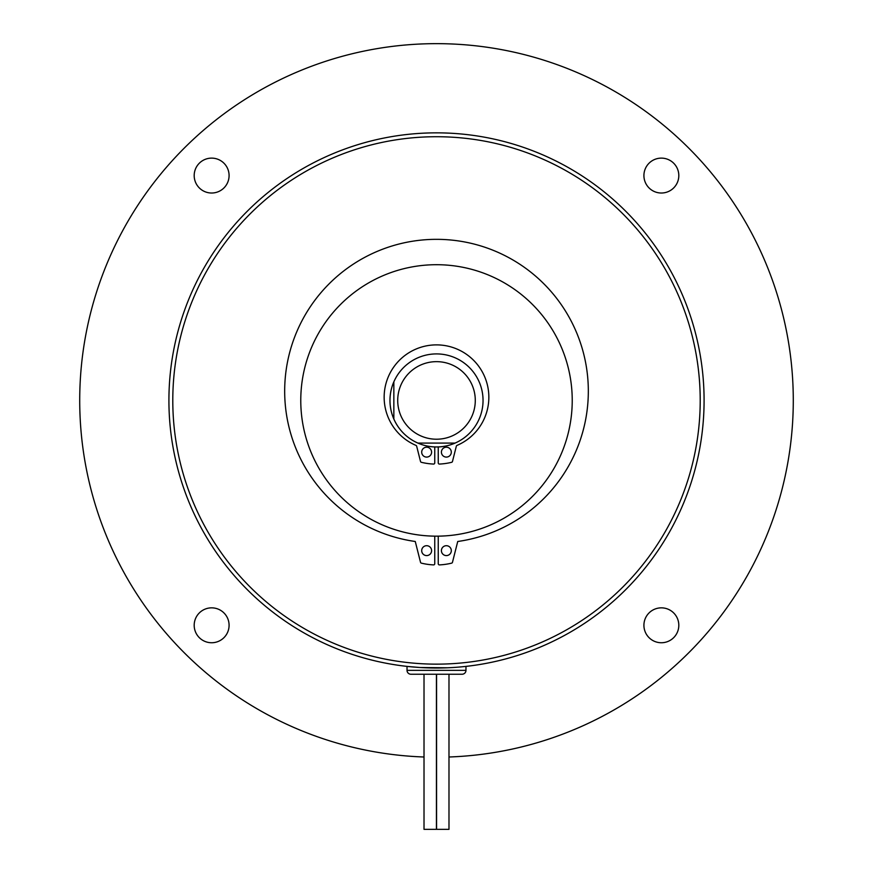 <?xml version="1.0" encoding="UTF-8"?>
<svg xmlns="http://www.w3.org/2000/svg" width="873" height="873" viewBox="0 0 873 873"><rect width="100%" height="100%" fill="white"/><g stroke="black" fill="none" stroke-linecap="round" stroke-linejoin="round"><path stroke-width="1.31" d="M451.308 452.149A4.943 4.943 0 0 0 446.354 447.205A4.943 4.943 0 0 0 441.411 452.149A4.943 4.943 0 0 0 446.354 457.092A4.943 4.943 0 0 0 451.308 452.149M431.589 452.149A4.943 4.943 0 0 0 426.635 447.205A4.943 4.943 0 0 0 421.692 452.149A4.943 4.943 0 0 0 426.635 457.092A4.943 4.943 0 0 0 431.589 452.149M454.964 443.146A46.542 46.542 0 0 1 438.246 446.943L438.246 462.897A1.168 1.168 0 0 0 439.457 464.065A63.696 63.696 0 0 0 451.625 462.308A1.168 1.168 0 0 0 452.476 461.468L456.339 446.19A1.168 1.168 0 0 1 457.016 445.405A52.358 52.358 0 0 0 436.5 344.879A52.358 52.358 0 0 0 415.985 445.405A1.168 1.168 0 0 1 416.661 446.19L420.524 461.468A1.168 1.168 0 0 0 421.375 462.308A63.696 63.696 0 0 0 433.532 464.065A1.168 1.168 0 0 0 434.754 462.897L434.754 446.943A46.542 46.542 0 0 1 418.036 357.723M451.308 550.645A4.943 4.943 0 0 0 446.354 545.701A4.943 4.943 0 0 0 441.411 550.645A4.943 4.943 0 0 0 446.354 555.588A4.943 4.943 0 0 0 451.308 550.645M431.589 550.645A4.943 4.943 0 0 0 426.646 545.701A4.943 4.943 0 0 0 421.692 550.645A4.943 4.943 0 0 0 426.646 555.588A4.943 4.943 0 0 0 431.589 550.645M438.246 536.153L438.246 563.729A1.168 1.168 0 0 0 439.457 564.896A63.696 63.696 0 0 0 451.625 563.14A1.168 1.168 0 0 0 452.476 562.288L457.736 541.489A151.826 151.826 0 0 0 588.326 391.159A151.826 151.826 0 0 0 436.5 239.333A151.826 151.826 0 0 0 284.674 391.159A151.826 151.826 0 0 0 415.264 541.489L420.524 562.288A1.168 1.168 0 0 0 421.375 563.14A63.696 63.696 0 0 0 433.543 564.896A1.168 1.168 0 0 0 434.754 563.729L434.754 536.153M448.984 674.229L436.576 674.229L436.576 829.35L448.984 829.35L448.984 674.229M424.016 674.229L424.016 829.35L436.424 829.35L436.424 674.229M411.925 666.896L407.025 666.394L407.025 670.344A3.874 3.874 0 0 0 410.899 674.229L462.101 674.229A3.874 3.874 0 0 0 465.975 670.344L465.975 666.394M441.203 667.976L437.449 668.02M407.025 666.394L420.099 667.518L447.729 667.79M452.847 667.518L457.332 667.212M572.23 400.434A135.73 135.73 0 0 1 436.5 536.164A135.73 135.73 0 0 1 300.77 400.434A135.73 135.73 0 0 1 436.5 264.705A135.73 135.73 0 0 1 572.23 400.434M700.211 400.434A263.711 263.711 0 0 1 436.5 664.146A263.711 263.711 0 0 1 172.789 400.434A263.711 263.711 0 0 1 436.5 136.723A263.711 263.711 0 0 1 700.211 400.434M704.085 400.434A267.585 267.585 0 0 1 436.5 668.02A267.585 267.585 0 0 1 168.915 400.434A267.585 267.585 0 0 1 436.5 132.849A267.585 267.585 0 0 1 704.085 400.434M424.016 757A356.784 356.784 0 0 1 79.716 400.434A356.784 356.784 0 0 1 436.5 43.65A356.784 356.784 0 0 1 793.284 400.434A356.784 356.784 0 0 1 448.984 757M678.812 625.297A17.449 17.449 0 0 0 661.363 607.848A17.449 17.449 0 0 0 643.914 625.297A17.449 17.449 0 0 0 661.363 642.746A17.449 17.449 0 0 0 678.812 625.297M229.086 625.297A17.449 17.449 0 0 0 211.637 607.848A17.449 17.449 0 0 0 194.188 625.297A17.449 17.449 0 0 0 211.637 642.746A17.449 17.449 0 0 0 229.086 625.297M229.086 175.571A17.449 17.449 0 0 0 211.637 158.122A17.449 17.449 0 0 0 194.188 175.571A17.449 17.449 0 0 0 211.637 193.02A17.449 17.449 0 0 0 229.086 175.571M678.812 175.571A17.449 17.449 0 0 0 661.363 158.122A17.449 17.449 0 0 0 643.914 175.571A17.449 17.449 0 0 0 661.363 193.02A17.449 17.449 0 0 0 678.812 175.571M393.843 381.839A46.542 46.542 0 0 0 393.843 419.029L393.843 400.434L393.843 419.029A46.542 46.542 0 0 0 483.042 400.434A46.542 46.542 0 0 0 393.843 381.839L393.843 400.434M475.283 400.434A38.783 38.783 0 0 1 436.5 439.217A38.783 38.783 0 0 1 397.717 400.434A38.783 38.783 0 0 1 436.5 361.651A38.783 38.783 0 0 1 475.283 400.434M417.905 443.091L455.095 443.091M407.025 670.344L465.975 670.344"/></g></svg>
